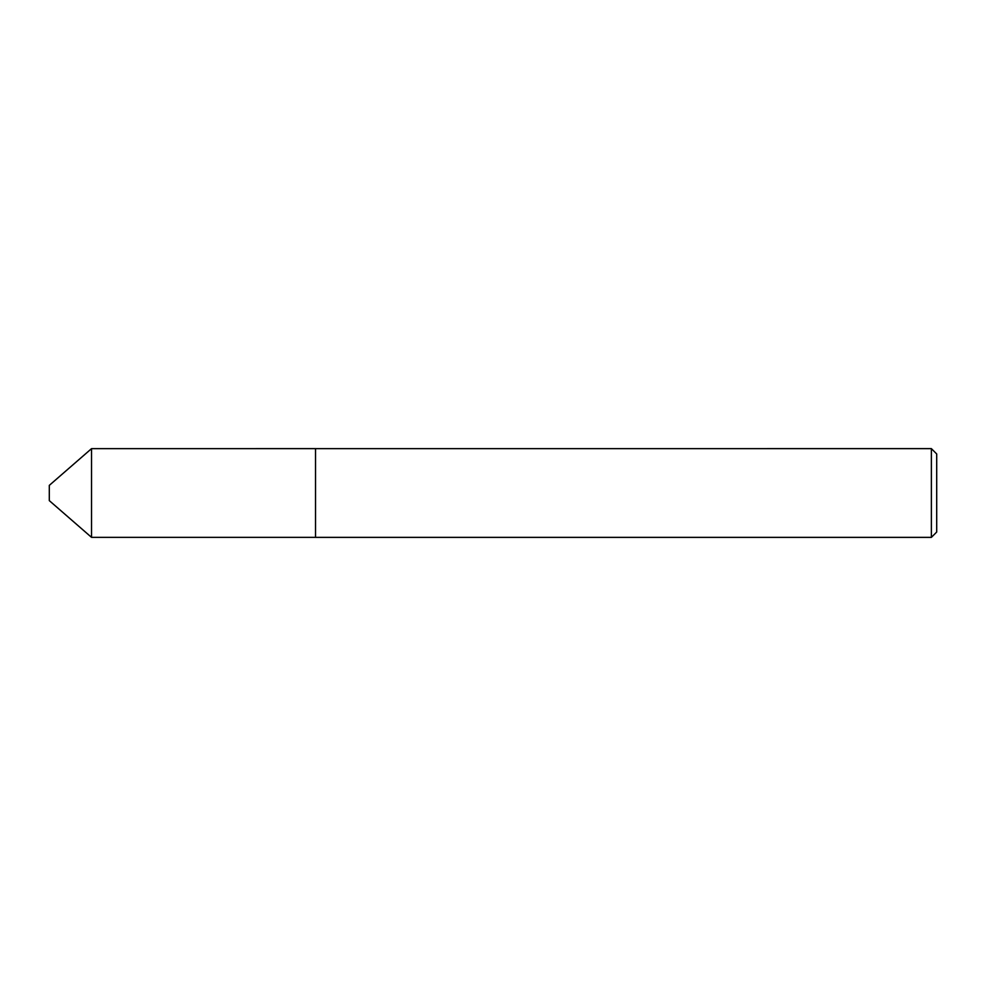 <?xml version="1.0" encoding="UTF-8"?>
<svg xmlns="http://www.w3.org/2000/svg" width="986" height="986" viewBox="0 0 986 986"><rect width="100%" height="100%" fill="white"/><g stroke="black" fill="none" stroke-linecap="round" stroke-linejoin="round"><path stroke-width="1.48" d="M49.3 500.629L49.3 485.371L91.538 448.642L91.538 537.358L49.3 500.629M931.376 537.37L931.376 448.63L936.7 453.954L936.7 532.046L931.376 537.37L315.532 537.37L315.532 448.63L91.538 448.642M91.538 537.358L315.52 537.358L315.52 448.642L931.376 448.63"/></g></svg>

